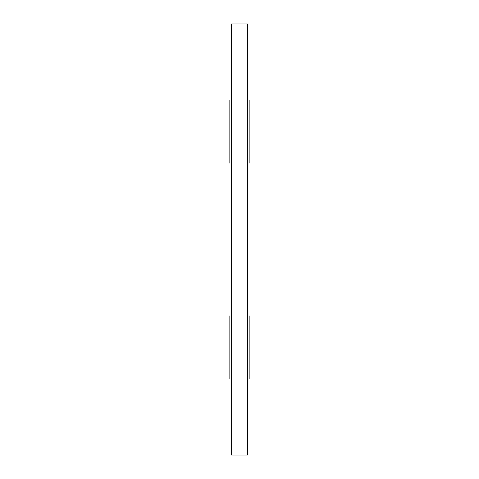 <?xml version="1.0" encoding="UTF-8"?>
<svg xmlns="http://www.w3.org/2000/svg" width="479" height="479" viewBox="0 0 479 479"><rect width="100%" height="100%" fill="white"/><g stroke="black" fill="none" stroke-linecap="round" stroke-linejoin="round"><path stroke-width="0.36" stroke-dasharray="2.4 1.8" d="M231.644 455.05L247.362 455.05L247.356 23.95L231.638 23.95L231.644 455.05"/><path stroke-width="0.72" d="M249.158 315.841L249.158 378.709L249.158 315.841M229.848 315.841L229.848 378.709L229.848 315.841M249.152 100.291L249.152 163.159L249.152 100.291M229.842 100.291L229.842 163.159L229.842 100.291M231.644 455.05L247.362 455.05L247.356 23.95L231.638 23.95L231.644 455.05"/></g></svg>
